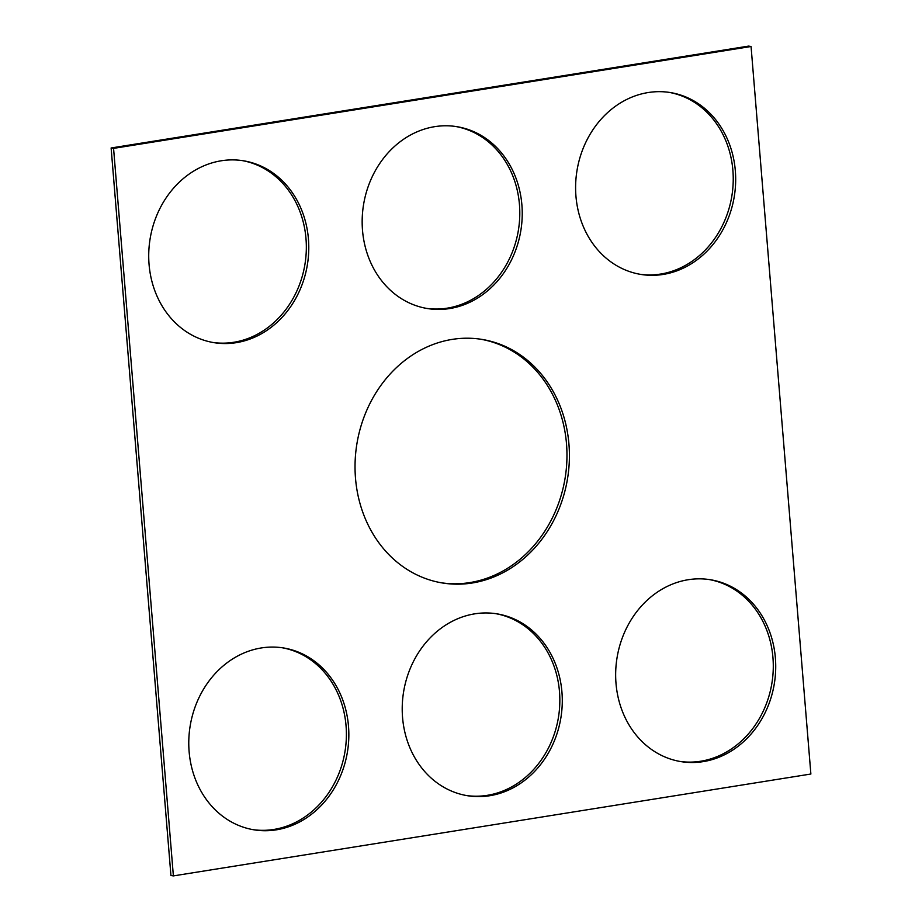 <?xml version="1.0" encoding="UTF-8"?>
<svg xmlns="http://www.w3.org/2000/svg" width="922" height="922" viewBox="0 0 922 922"><rect width="100%" height="100%" fill="white"/><g stroke="black" fill="none" stroke-linecap="round" stroke-linejoin="round"><path stroke-width="1.38" d="M751.061 46.492L810.876 774.019L173.382 875.9L170.939 875.508L111.124 147.981L748.618 46.1L751.061 46.492L113.567 148.373L111.124 147.981M568.943 444.139A123.375 106.745 99.1 0 0 481.826 339.388A123.375 106.745 99.1 0 0 356.837 444.231A123.375 106.745 99.1 0 0 442.618 583.004A123.375 106.745 99.1 0 0 568.943 444.139M441.396 582.796A123.375 106.745 99.1 0 0 566.5 443.747A123.375 106.745 99.1 0 0 480.604 339.204M521.887 204.868A92.119 79.695 99.1 0 0 456.839 126.66A92.119 79.695 99.1 0 0 363.51 204.938A92.119 79.695 99.1 0 0 427.554 308.559A92.119 79.695 99.1 0 0 521.887 204.868M426.333 308.351A92.119 79.695 99.1 0 0 519.443 204.477A92.119 79.695 99.1 0 0 455.606 126.475M308.432 238.982A92.119 79.695 99.1 0 0 243.385 160.774A92.119 79.695 99.1 0 0 150.067 239.052A92.119 79.695 99.1 0 0 214.111 342.673A92.119 79.695 99.1 0 0 308.432 238.982M212.89 342.465A92.119 79.695 99.1 0 0 305.989 238.591A92.119 79.695 99.1 0 0 242.163 160.578M735.33 170.754A92.119 79.695 99.1 0 0 670.282 92.546A92.119 79.695 99.1 0 0 576.953 170.824A92.119 79.695 99.1 0 0 640.997 274.445A92.119 79.695 99.1 0 0 735.33 170.754M639.776 274.237A92.119 79.695 99.1 0 0 732.886 170.363A92.119 79.695 99.1 0 0 669.061 92.361M348.493 726.167A92.119 79.695 -80.9 0 1 254.161 829.846A92.119 79.695 -80.9 0 1 190.116 726.236A92.119 79.695 -80.9 0 1 283.446 647.947A92.119 79.695 -80.9 0 1 348.493 726.167M282.224 647.763A92.119 79.695 -80.9 0 1 346.05 725.775A92.119 79.695 -80.9 0 1 252.939 829.639M561.936 692.053A92.119 79.695 -80.9 0 1 467.604 795.732A92.119 79.695 -80.9 0 1 403.559 692.122A92.119 79.695 -80.9 0 1 496.889 613.833A92.119 79.695 -80.9 0 1 561.936 692.053M495.667 613.649A92.119 79.695 -80.9 0 1 559.493 691.661A92.119 79.695 -80.9 0 1 466.394 795.525M775.379 657.939A92.119 79.695 -80.9 0 1 681.058 761.63A92.119 79.695 -80.9 0 1 617.002 658.008A92.119 79.695 -80.9 0 1 710.332 579.719A92.119 79.695 -80.9 0 1 775.379 657.939M709.11 579.535A92.119 79.695 -80.9 0 1 772.936 657.547A92.119 79.695 -80.9 0 1 679.837 761.422M173.382 875.9L113.567 148.373"/></g></svg>
